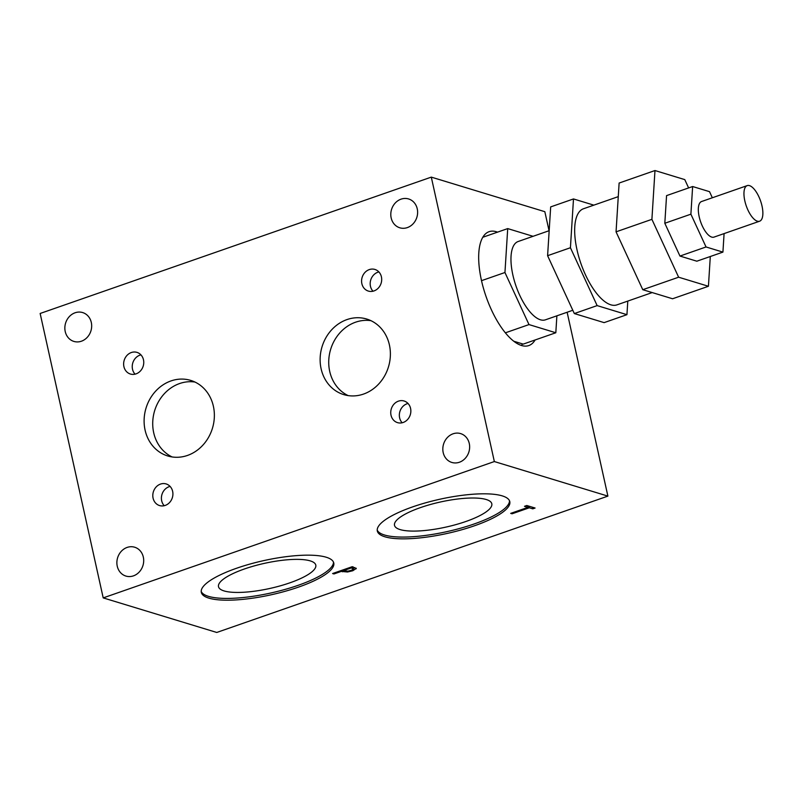 <?xml version="1.0" encoding="UTF-8"?>
<svg xmlns="http://www.w3.org/2000/svg" width="803" height="803" viewBox="0 0 803 803"><rect width="100%" height="100%" fill="white"/><g stroke="black" fill="none" stroke-linecap="round" stroke-linejoin="round"><path stroke-width="1.2" d="M556.88 315.82L555.817 332.753L528.996 324.583L504.946 272.508L507.717 228.594L533.072 236.313M549.172 230.692L518.116 241.522A41.455 16.652 70.8 0 0 512.846 274.907A41.455 16.652 70.8 0 0 545.418 319.825L572.8 310.269M482.794 237.276L507.717 228.594M555.817 332.753L523.225 344.116L513.8 341.245M528.996 324.583L505.378 332.823M504.946 272.508L481.519 280.669M627.795 301.085L626.942 314.676L597.141 305.602L570.421 247.736L573.493 198.943L593.859 205.146M618.27 196.635L583.47 208.76A50.88 20.426 70.8 0 0 576.986 249.743A50.88 20.426 70.8 0 0 616.965 304.859L652.207 292.573M597.141 305.602L574.326 313.561L547.596 255.695L550.677 206.903L573.493 198.943M626.942 314.676L604.117 322.625L574.326 313.561M547.596 255.695L570.421 247.736M710.304 256.508L708.427 286.269L672.573 298.766L642.771 289.702L616.052 231.836L619.123 183.044L654.977 170.537L684.778 179.611L688.623 187.922M708.427 286.269L678.625 277.206L651.906 219.339L654.977 170.537M692.638 186.527L666.56 195.621L664.814 223.264L679.96 256.057L696.843 261.196L722.921 252.112L706.038 246.963L690.891 214.18L692.638 186.527L709.521 191.666L712.341 197.769M678.625 277.206L642.771 289.702M616.052 231.836L651.906 219.339M724.085 233.593L722.921 252.112M747.212 185.613L701.571 201.523A18.84 7.568 70.8 0 0 699.172 216.7A18.84 7.568 70.8 0 0 711.719 237.096A18.84 7.568 70.8 0 0 713.977 237.116L759.618 221.206A18.84 7.568 70.8 0 0 760.561 200.921A18.84 7.568 70.8 0 0 747.212 185.613A18.84 7.568 70.8 0 0 745.455 203.35A18.84 7.568 70.8 0 0 757.349 221.186A18.84 7.568 70.8 0 0 759.618 221.206M690.891 214.18L664.814 223.264M679.96 256.057L706.038 246.963M353.511 569.086L351.282 567.912L343.483 570.632L347.789 571.184L351.272 570.351L353.511 569.086L353.049 566.767M351.282 567.912L351.092 567.089M343.483 570.632L343.293 569.799M354.816 567.52L353.38 568.223M356.271 568.434L352.788 570.752L347.538 571.997L341.265 571.405L333.968 573.944L332.603 573.533L352.156 566.717L356.231 568.755L356.1 568.143M333.968 573.944L333.787 573.121M341.265 571.405L341.074 570.572M512.073 513.79L510.698 513.378L527.942 507.366L524.479 506.312L526.788 505.509L535.089 508.028L532.77 508.841L529.307 507.787L512.073 513.79L511.882 512.966M529.307 507.787L528.956 506.161M532.77 508.841L532.419 507.215M527.942 507.366L527.581 505.749M103.206 597.894L216.76 632.463L607.891 496.113L494.347 461.554L431.291 177.122L40.15 313.471L103.206 597.894L494.347 461.554M326.219 557.232A67.843 17.485 167.5 0 0 236.574 568.253A67.843 17.485 167.5 0 0 201.312 592.363A67.843 17.485 167.5 0 0 271.334 594.752A67.843 17.485 167.5 0 0 333.777 562.993A67.843 17.485 167.5 0 0 326.219 557.232M502.226 495.873A67.843 17.485 167.5 0 0 412.591 506.904A67.843 17.485 167.5 0 0 377.32 531.014A67.843 17.485 167.5 0 0 447.341 533.403A67.843 17.485 167.5 0 0 509.795 501.644A67.843 17.485 167.5 0 0 502.226 495.873M607.891 496.113L567.129 312.247M549.061 230.732L544.835 211.691L431.291 177.122M407.362 227.59A15.076 13.249 106.9 0 1 399.824 227.801A15.076 13.249 106.9 0 1 391.533 209.513A15.076 13.249 106.9 0 1 408.597 198.953A15.076 13.249 106.9 0 1 417.61 213.016A15.076 13.249 106.9 0 1 407.362 227.59M373.997 290.927A11.302 9.937 106.9 0 1 368.346 291.077A11.302 9.937 106.9 0 1 362.133 277.366A11.302 9.937 106.9 0 1 374.931 269.447A11.302 9.937 106.9 0 1 381.415 276.854A11.302 9.937 106.9 0 1 373.997 290.927M136.058 373.867A11.302 9.937 106.9 0 1 130.397 374.027A11.302 9.937 106.9 0 1 124.184 360.316A11.302 9.937 106.9 0 1 136.992 352.387A11.302 9.937 106.9 0 1 143.476 359.794A11.302 9.937 106.9 0 1 136.058 373.867M81.414 341.215A15.076 13.249 106.9 0 1 73.876 341.416A15.076 13.249 106.9 0 1 65.585 323.137A15.076 13.249 106.9 0 1 82.649 312.568A15.076 13.249 106.9 0 1 91.662 326.63A15.076 13.249 106.9 0 1 81.414 341.215M363.508 394.082A39.488 34.7 106.9 0 1 343.754 394.614A39.488 34.7 106.9 0 1 322.053 346.725A39.488 34.7 106.9 0 1 366.75 319.052A39.488 34.7 106.9 0 1 389.405 344.929A39.488 34.7 106.9 0 1 363.508 394.082M187.5 455.431A39.488 34.7 106.9 0 1 167.737 455.963A39.488 34.7 106.9 0 1 146.036 408.075A39.488 34.7 106.9 0 1 190.743 380.411A39.488 34.7 106.9 0 1 213.387 406.278A39.488 34.7 106.9 0 1 187.5 455.431M165.217 505.418A11.302 9.937 106.9 0 1 159.566 505.569A11.302 9.937 106.9 0 1 153.082 498.161A11.302 9.937 106.9 0 1 156.093 487.03A11.302 9.937 106.9 0 1 166.151 483.938A11.302 9.937 106.9 0 1 172.906 494.487A11.302 9.937 106.9 0 1 165.217 505.418M133.439 575.861A15.076 13.249 106.9 0 1 125.89 576.062A15.076 13.249 106.9 0 1 117.609 557.784A15.076 13.249 106.9 0 1 134.673 547.224A15.076 13.249 106.9 0 1 143.155 564.82A15.076 13.249 106.9 0 1 133.439 575.861M403.166 422.478A11.302 9.937 106.9 0 1 397.505 422.629A11.302 9.937 106.9 0 1 391.021 415.221A11.302 9.937 106.9 0 1 394.032 404.09A11.302 9.937 106.9 0 1 404.09 400.998A11.302 9.937 106.9 0 1 410.845 411.548A11.302 9.937 106.9 0 1 403.166 422.478M459.386 462.247A15.076 13.249 106.9 0 1 451.838 462.448A15.076 13.249 106.9 0 1 443.557 444.169A15.076 13.249 106.9 0 1 460.621 433.6A15.076 13.249 106.9 0 1 469.103 451.196A15.076 13.249 106.9 0 1 459.386 462.247M509.503 500.771A67.843 17.485 -12.5 0 1 446.95 531.626A67.843 17.485 -12.5 0 1 377.219 530.1M486.257 499.526A49.826 12.848 167.5 0 0 430.097 504.585A49.826 12.848 167.5 0 0 394.514 525.333A49.826 12.848 167.5 0 0 465.911 521.478A49.826 12.848 167.5 0 0 491.807 503.762A49.826 12.848 167.5 0 0 486.257 499.526M140.937 354.866A11.302 9.937 -73.1 0 0 132.786 362.926A11.302 9.937 -73.1 0 0 135.055 374.158M497.519 232.147A60.305 24.21 70.8 0 0 489.097 231.676A60.305 24.21 70.8 0 0 481.419 280.247A60.305 24.21 70.8 0 0 521.559 345.511A60.305 24.21 70.8 0 0 528.796 345.571A60.305 24.21 70.8 0 0 535.109 339.97M310.239 560.885A49.826 12.848 167.5 0 0 254.089 565.944A49.826 12.848 167.5 0 0 218.506 586.692A49.826 12.848 167.5 0 0 289.893 582.827A49.826 12.848 167.5 0 0 315.8 565.121A49.826 12.848 167.5 0 0 310.239 560.885M378.875 271.926A11.302 9.937 -73.1 0 0 370.735 279.986A11.302 9.937 -73.1 0 0 373.004 291.218M370.956 320.678A39.488 34.7 -73.1 0 0 330.655 349.345A39.488 34.7 -73.1 0 0 348.151 395.598M194.948 382.037A39.488 34.7 -73.1 0 0 154.648 410.694A39.488 34.7 -73.1 0 0 172.143 456.957M408.034 403.477A11.302 9.937 -73.1 0 0 399.623 417.841A11.302 9.937 -73.1 0 0 402.162 422.769M170.095 486.417A11.302 9.937 -73.1 0 0 161.684 500.781A11.302 9.937 -73.1 0 0 164.224 505.709M333.496 562.13A67.843 17.485 -12.5 0 1 270.932 592.975A67.843 17.485 -12.5 0 1 201.202 591.46M483.406 236.313A60.305 24.21 -109.2 0 1 484.48 236.694M522.432 343.875A60.305 24.21 -109.2 0 1 521.458 345.481M352.417 568.263L352.075 566.737M352.788 570.752L352.577 569.819M342.429 571.766L342.088 570.22M347.538 571.997L347.368 571.224"/></g></svg>

